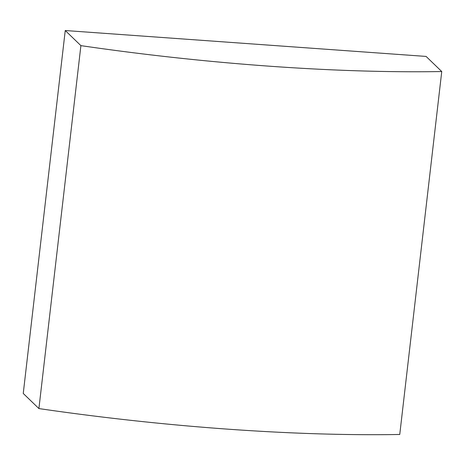 <?xml version="1.0" encoding="UTF-8"?>
<svg xmlns="http://www.w3.org/2000/svg" width="465" height="465" viewBox="0 0 465 465"><rect width="100%" height="100%" fill="white"/><g stroke="black" fill="none" stroke-linecap="round" stroke-linejoin="round"><path stroke-width="0.7" d="M441.75 71.534A480.101 87.583 -173.4 0 1 80.898 45.634L65.245 30.527L426.091 56.428L441.75 71.534L399.755 434.473A480.101 87.583 -173.4 0 1 38.909 408.572L80.898 45.634M38.909 408.572L23.25 393.466L65.245 30.527"/></g></svg>
